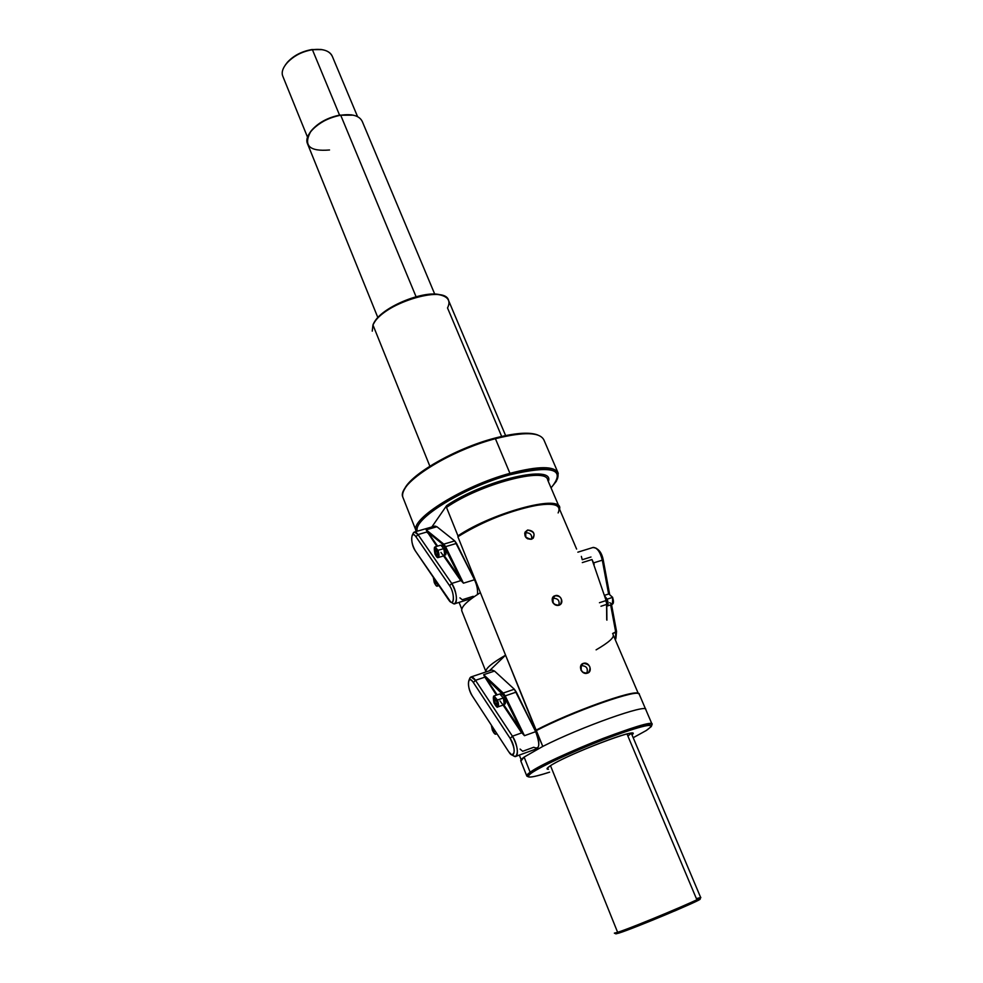<?xml version="1.0" encoding="UTF-8"?>
<svg xmlns="http://www.w3.org/2000/svg" width="983" height="983" viewBox="0 0 983 983"><rect width="100%" height="100%" fill="white"/><g stroke="black" fill="none" stroke-linecap="round" stroke-linejoin="round"><path stroke-width="1.47" d="M446.503 507.4L457.955 535.858C494.437 511.381 564.353 493.626 559.548 509.133L559.401 507.437C558.7 494.732 492.299 512.831 457.955 535.846L446.503 507.4L446.651 505.606C484.902 479.716 555.542 463.755 548.342 481.523C555.542 463.755 484.902 479.716 446.651 505.606L431.844 526.962L446.651 505.606L446.503 507.4C480.368 483.919 546.622 466.556 547.715 480.073C546.622 466.556 480.368 483.919 446.503 507.4M459.073 602.382L461.777 609.165L459.073 602.382M576.616 549.079L559.118 508.137C558.442 495.432 491.635 513.826 457.869 536.755L480.38 592.651L457.869 536.755C479.471 523.349 503.136 513.359 528.866 506.798C552.335 502.006 562.092 504.046 558.135 512.929M651.52 725.945L651.864 725.085C652.38 721.559 636.136 725.995 603.157 738.405C572.647 750.176 539.851 765.438 530.156 772.245L531.594 772.957C541.166 766.273 573.396 751.295 603.378 739.72C635.792 727.506 651.766 723.119 651.287 726.56L646.298 730.492L633.199 737.717L646.298 730.492C658.069 722.21 647.133 724.016 613.466 735.898C581.653 747.584 542.211 765.487 531.594 772.957L530.156 772.245L524.111 757.07L542.788 746.416C580.634 727.088 648.055 703.201 645.794 709.591C648.055 703.214 580.634 727.088 542.788 746.416L505.569 655.182L489.436 670.762L505.569 655.182C492.176 662.911 485.614 668.379 485.897 671.573L486.007 671.917C485.074 668.833 491.598 663.267 505.569 655.182L480.38 592.651C467.367 600.773 461.138 606.794 461.715 610.701L462.022 611.475C460.228 607.727 466.347 601.449 480.38 592.651L535.821 730.283C570.939 711.815 635.682 688.764 638.188 693.531L637.93 693.384C633.838 689.378 570.263 712.171 535.809 730.283L542.788 746.416L524.111 757.07L520.867 761.125C520.302 760.437 521.371 759.085 524.111 757.07L530.156 772.245C527.134 774.358 526.077 775.673 526.986 776.201L528.449 776.84C530.439 777.639 537.492 776.079 549.608 772.159C530.07 778.376 524.074 778.634 531.594 772.957C528.608 775.034 527.564 776.324 528.449 776.84M531.447 539.249C524.295 537.812 523.005 534.727 527.588 530.034C534.605 531.619 535.895 534.691 531.447 539.249C526.274 539.274 524.16 536.89 525.082 532.11L527.588 530.034C533.376 530.562 535.256 533.278 533.241 538.168L531.447 539.249M559.057 605.233C552.176 606.941 549.767 596.607 555.088 595.759C559.917 593.523 565.225 602.923 559.057 605.233C553.318 604.828 551.23 602.26 552.79 597.553L555.088 595.759C560.937 595.895 562.731 598.794 560.482 604.447L559.057 605.233M587.465 673.122C581.395 675.382 577.537 664.889 583.386 663.378C589.272 661.264 593.154 671.684 587.465 673.122C581.604 672.962 579.577 670.197 581.358 664.827L583.386 663.378C589.911 664.25 591.606 667.334 588.448 672.63L587.465 673.122M596.103 649.861C609.079 642.292 614.731 637.181 613.036 634.539L638.336 693.568M525.721 532.786L525.758 537.111L525.721 532.786L527.588 530.034L525.721 532.786C530.255 532.712 532.208 534.85 531.57 539.212C532.208 534.85 530.255 532.712 525.721 532.786L524.676 533.278M525.758 537.111L527.588 538.831L525.758 537.111M631.221 733.257L627.904 736.083M553.085 602.567L554.793 604.656L552.839 602.665L553.085 598.291L553.085 602.567M553.085 598.291L555.088 595.759L553.085 598.291C557.975 598.291 559.88 600.638 558.799 605.319C559.88 600.638 557.975 598.291 553.085 598.291L552.299 598.647M581.174 669.89L582.722 672.286L580.892 670.025L581.223 665.675L581.174 669.89M581.223 665.675L583.386 663.378L581.223 665.675C586.495 665.786 588.338 668.329 586.753 673.318C588.338 668.329 586.495 665.786 581.223 665.675L580.769 665.86M549.608 766.285C562.264 757.008 630.422 730 632.474 733.392L631.983 734.829C644.307 725.036 564.844 755.276 549.608 766.285C546.634 768.337 546.241 769.32 548.44 769.259L547.236 768.288L549.608 766.285M638.667 693.691C634.588 689.697 571.381 712.306 536.399 730.553C573.961 710.93 641.321 687.498 639.294 694.379L652.11 724.36C655.894 716.251 548.956 758.09 530.156 772.245L526.667 775.71L528.154 776.435M521.162 759.699L519.319 755.079M403.288 498.295C401.936 495.739 402.477 492.483 404.947 488.502L404.173 489.841C409.469 474.949 455.424 448.346 494.682 438.172C514.822 432.938 529.087 431.856 537.455 434.904M405.549 487.273C414.187 472.073 457.795 447.769 494.682 438.172L495.407 438.701C514.957 433.601 529.087 432.373 537.799 435.014L537.136 434.781M404.947 488.502C413.696 473.118 457.967 448.445 495.407 438.701L494.682 438.172C513.949 433.159 527.883 431.942 536.485 434.547M416.03 530.623L402.772 496.993C396.825 484.152 448.826 450.669 495.407 438.701L509.944 473.339C463.214 485.897 410.476 518.791 416.03 530.623L416.325 531.459C408.338 520.29 461.899 486.241 509.944 473.339L510.03 474.764C464.062 487.15 412.123 519.454 417.406 531.152C412.123 519.454 464.062 487.15 510.03 474.764L509.944 473.339C546.007 464.357 561.797 466.323 557.312 479.212L558.233 473.228C554.658 465.807 538.561 465.844 509.944 473.339L495.407 438.701C523.951 431.598 540.146 432.065 543.98 440.114L557.852 472.344M551.045 487.875C566.589 469.149 552.913 464.787 510.03 474.764C546.413 465.758 561.846 467.908 556.353 481.24L551.045 487.875M696.161 900.072C704.59 897.467 697.672 900.993 675.419 910.651L619.106 933.027L617.631 932.314L614.387 933.15L615.936 933.85L619.106 933.027L617.631 932.314L614.35 933.137M627.019 733.982L696.394 898.622L700.682 897.491L700.08 899.076C703.582 899.236 634.195 928.357 619.106 933.027M700.682 897.491C704.307 897.602 633.064 927.497 617.631 932.314L550.505 765.696L617.631 932.314C633.261 927.436 705.278 897.196 700.658 897.479L631.307 733.244M501.662 436.44L447.523 307.949C450.607 301.744 448.715 297.554 441.846 295.404L441.736 295.367C426.192 288.646 380.065 307.654 373.773 323.382L375.002 321.257C383.911 306.131 425.123 289.715 440.679 295.047M441.846 295.404C425.897 289.936 383.579 306.807 374.449 322.301L372.95 324.968L372.25 331.148L372.95 324.968L429.854 466.2L372.95 324.968C380.175 304.533 445.582 283.743 448.641 300.651L505.618 435.58M377.877 317.632L307.384 143.432C303.366 134.007 322.055 117.96 340.708 115.22L416.067 296.706L340.708 115.22L353.118 115.158L340.708 115.22C352.442 113.61 359.655 115.773 362.371 121.708L434.769 294.187M329.526 149.981C309.387 151.689 303.12 145.57 310.689 131.636C317.804 123.305 327.806 117.825 340.708 115.22L351.717 114.851M309.657 133.061L311.181 130.85C318.05 122.801 327.708 117.518 340.167 114.999C326.159 117.972 315.998 123.993 309.657 133.061M287.134 62.568C293.352 55.724 301.609 51.374 311.906 49.543C300.147 51.755 291.324 56.854 285.451 64.817L286.68 63.231C293.143 56.129 301.72 51.62 312.41 49.703L339.553 115.109L312.41 49.703L321.478 49.555C327.278 50.452 330.927 52.812 332.426 56.633L332.426 56.633C329.772 50.772 323.1 48.474 312.41 49.703C295.465 51.841 278.853 66.881 282.785 76.158L307.556 137.276M311.906 49.543L322.215 49.666L311.906 49.543M413.093 533.499L414.47 532L418.008 534.568L427.273 531.877L426.192 529.849L443.8 544.14L454.736 540.908L443.8 544.14L445.582 546.646L456.53 543.402L454.736 540.908L436.931 526.741L426.192 529.849L443.8 544.14L445.582 546.646L463.46 583.177L474.506 579.761L456.53 543.402L445.582 546.646L463.46 583.177L474.506 579.761C477.025 585.29 477.996 590.205 477.419 594.506C477.996 590.205 477.025 585.29 474.506 579.761L454.736 540.908L436.931 526.741L434.769 526.126M459.933 597.861L462.28 599.741L473.216 596.312L473.953 596.841M444.98 547.076L460.634 579.061L444.255 555.616L460.634 579.061L460.056 579.565L443.566 555.936L460.056 579.565L460.634 579.061L443.358 544.791L444.98 547.076L445.582 546.646L444.98 547.076M427.937 532.258L443.358 544.791L443.8 544.14L443.358 544.791L427.937 532.258L437.619 546.118L427.937 532.258L427.47 532.86L427.937 532.258M412.774 534.777L413.401 532.835C414.507 531.287 416.042 531.864 418.008 534.568L427.273 531.877L436.87 546.339L426.192 529.849L436.931 526.741L434.978 526.065L414.47 532M450.693 601.977L453.052 603.439C458.201 606.99 457.169 590.857 451.725 583.435L449.6 585.696L451.725 583.435L418.008 534.568L415.969 536.767L449.6 585.696C454.011 591.729 454.859 604.852 450.693 601.977L415.293 550.812C412 544.766 410.968 539.606 412.221 535.342C413.118 534.076 414.371 534.555 415.969 536.767L418.008 534.568L451.725 583.435L461.285 580.498L460.056 579.565L463.46 583.177L461.285 580.498L451.725 583.435C456.751 593.142 457.709 599.925 454.613 603.783L452.893 603.341M415.293 550.812C410.144 543.611 410.783 528.915 415.969 536.767L449.6 585.696C455.227 593.535 454.146 608.379 448.629 599.827L415.293 550.812M520.105 749.071L522.649 751.295L533.744 747.264C539.692 749.918 540.331 744.721 535.674 731.671L514.33 689.218L494.535 671.057L483.636 674.719L503.235 693.04L502.768 693.703L521.432 731.155L503.788 704.786L521.432 731.155L520.83 731.659L503.075 705.094L520.83 731.659L521.432 731.155L504.549 696.32L505.176 695.903L524.467 735.689L520.83 731.659L524.467 735.689L535.674 731.671L524.467 735.689L505.176 695.903L504.549 696.32L485.627 677.643L502.768 693.703L503.235 693.04L505.176 695.903L516.296 692.069L514.33 689.218L503.235 693.04L505.176 695.903L516.296 692.069L535.674 731.671C539.372 740.555 539.814 746.22 537.001 748.653L515.682 756.406L513.753 755.988M497.152 694.87L485.627 677.643L497.152 694.87M468.854 680.568C469.862 679.02 471.361 679.671 473.351 682.509L475.489 680.31L512.438 736.193L475.489 680.31L473.351 682.509L510.214 738.466C515.043 748.493 515.473 753.9 511.492 754.698L508.702 751.749L472.196 695.792C468.866 689.734 467.748 684.66 468.854 680.568L469.948 677.926C471.189 676.034 473.044 676.82 475.489 680.31L484.889 677.14L496.403 695.128L483.636 674.719L503.235 693.04L514.33 689.218L494.535 671.057L491.832 669.964L471.054 676.943L475.489 680.31L484.889 677.14L483.636 674.719L494.535 671.057M511.492 754.698L513.998 756.136C519.221 759.429 518.078 744.266 512.438 736.193L510.214 738.466L512.438 736.193L522.133 732.728L512.438 736.193C517.586 745.986 518.668 752.732 515.682 756.406M469.677 678.589L471.054 676.943M472.196 695.792C466.544 687.522 467.699 673.613 473.351 682.509L510.214 738.466C516.407 747.51 514.748 761.444 508.702 751.749L472.196 695.792M606.118 600.552L592.012 559.536L594.187 564.377L592.012 559.536L582.305 562.583L592.012 559.536L606.118 600.552M606.904 620.162L606.757 604.017L605.884 600.625L599.446 602.726L605.884 600.625L606.757 604.017L606.904 620.162M615.395 639.872L615.776 632.462L612.606 633.519L616.538 631.442L611.537 604.582L616.538 631.442L615.788 638.839M606.72 619.72L606.572 604.422L600.957 606.265L606.572 604.422L606.72 619.72M592.97 547.494L595.882 548.096C598.93 550.468 601.068 554.486 602.309 560.163L603.107 559.278L609.546 593.879L603.107 559.278L602.309 560.163L608.612 594.002L602.309 560.163L593.449 562.94L602.309 560.163C600.195 551.918 597.173 547.666 593.216 547.42L577.857 552.176M590.98 557.005L582.255 559.72L581.346 556.39M615.53 639.589L615.776 632.462L616.538 631.442L615.985 637.881M615.776 632.462L610.64 604.877L615.776 632.462M597 549.018C599.827 550.48 601.866 553.896 603.107 559.278C602.1 554.67 600.355 551.402 597.873 549.472L596.017 548.182M442.08 545.393C444.992 546.216 446.221 549.325 445.791 554.682L444.918 554.953M442.436 545.11L442.522 545.074C445.336 547.089 446.429 550.296 445.791 554.682L444.5 555.248M444.574 555.051L445.791 554.682L444.574 555.051M501.502 693.814C504.758 695.903 505.999 699.257 505.25 703.853L505.25 703.853C506.024 699.392 504.807 696.038 501.576 693.789L500.654 694.109M504.144 704.233L505.25 703.853L504.144 704.233M607.224 605.491L607.224 605.491C608.44 602.296 607.58 599.2 604.643 596.189C607.58 599.2 608.44 602.296 607.224 605.491M438.221 557.533L443.861 555.85C445.102 554.953 445.066 552.532 443.738 548.612L437.988 550.32L435.076 546.867L440.826 545.172L443.738 548.612C445.373 556.317 444.439 557.582 440.937 552.397M434.461 547.31L435.027 554.105C438.344 559.02 439.217 557.828 437.656 550.492C434.351 545.565 433.478 546.769 435.039 554.08L435.027 554.105C438.344 559.02 439.217 557.828 437.656 550.492C434.351 545.565 433.478 546.769 435.039 554.08L435.027 554.105C436.44 556.931 437.472 558.086 438.135 557.558L437.238 557.275L438.123 557.57C439.352 556.661 439.303 554.252 437.988 550.32L435.076 546.867M438.123 557.57C439.352 556.661 439.303 554.252 437.988 550.32L443.738 548.612M435.211 549.423L436.464 549.915L437.607 552.79L437.484 555.162L436.231 554.658L435.088 551.795L435.211 549.423L436.464 549.915L437.607 552.79L437.484 555.162L436.231 554.658L437.533 554.277L436.231 554.658L435.211 549.423M435.088 551.795L436.98 551.23L435.088 551.795M434.289 582.624L434.277 582.575C436.157 586.433 437.337 586.888 437.828 583.951C437.337 586.888 436.157 586.433 434.277 582.575L433.331 577.328L434.265 582.6C435.715 585.487 436.747 586.654 437.361 586.089L436.501 585.819L437.361 586.089L438.185 584.467L437.361 586.089L438.959 585.598M436.759 582.366L436.685 583.755L435.444 583.202L434.4 578.901L435.444 583.202L436.735 582.808L435.444 583.202L436.685 583.755L436.759 582.366M493.601 696.185L494.031 702.919C497.656 708.546 498.676 707.625 497.128 700.179C493.503 694.576 492.471 695.485 494.031 702.919C497.656 708.546 498.676 707.625 497.128 700.179C493.503 694.576 492.471 695.485 494.031 702.919L494.019 702.943C496.059 706.556 497.3 707.895 497.742 706.949L503.493 704.958C504.672 704.098 504.611 701.776 503.308 697.991L497.459 700.007L494.007 695.952L499.831 693.949L503.308 697.991C504.93 705.831 503.837 706.802 500.015 700.904M503.308 697.991L497.459 700.007C498.774 703.803 498.836 706.126 497.668 706.974L496.685 706.716L497.668 706.974C498.836 706.126 498.774 703.803 497.459 700.007L494.007 695.952M494.363 698.495L495.776 699.306L496.993 702.366L496.784 704.614L495.371 703.791L494.363 698.495L495.776 699.306L496.993 702.366L496.784 704.614L495.371 703.791L496.906 703.263L495.371 703.791L494.363 698.495M494.166 700.744L496.083 700.08L494.166 700.744M495.014 733.883L496.624 733.244L495.014 733.883M496.034 734.104C495.174 734.706 493.933 733.367 492.336 730.062L491.377 725.208L492.336 730.074C494.203 733.982 495.53 734.891 496.317 732.765C495.53 734.891 494.203 733.982 492.348 730.05L491.353 725.159M495.137 730.959L495.051 731.819L493.663 730.959L492.557 727.015L493.663 730.959L494.854 730.541L493.663 730.959L495.051 731.819L495.137 730.959M604.373 595.379L608.932 593.904L612.532 597.406L607.15 599.163C608.477 602.849 608.403 605.147 606.941 606.093L606.769 606.13C608.391 605.356 608.526 603.046 607.15 599.163L604.508 595.772L607.15 599.163L612.532 597.406C613.847 601.08 613.773 603.39 612.311 604.336L609.706 602.653M608.932 593.904L612.532 597.406C613.847 601.08 613.773 603.39 612.311 604.336L607.052 606.056M612.655 597.381L613.306 603.132L612.667 597.418L612.421 604.299M526.667 775.71L520.72 760.744M638.545 693.642L637.93 693.384M547.715 480.073L559.413 507.437M461.715 610.701L485.897 671.573M374.449 322.301L375.002 321.257M310.689 131.636L311.181 130.85M321.478 49.555L320.642 49.396M357.579 116.658L332.426 56.621M471.766 598.401L454.613 603.783M412.221 535.342L413.401 532.835M442.522 545.074L441.576 545.356M504.119 704.295L504.979 704M434.265 582.6L433.294 577.291M496.968 733.773L495.96 734.129M612.679 597.394L608.821 593.941"/></g></svg>

